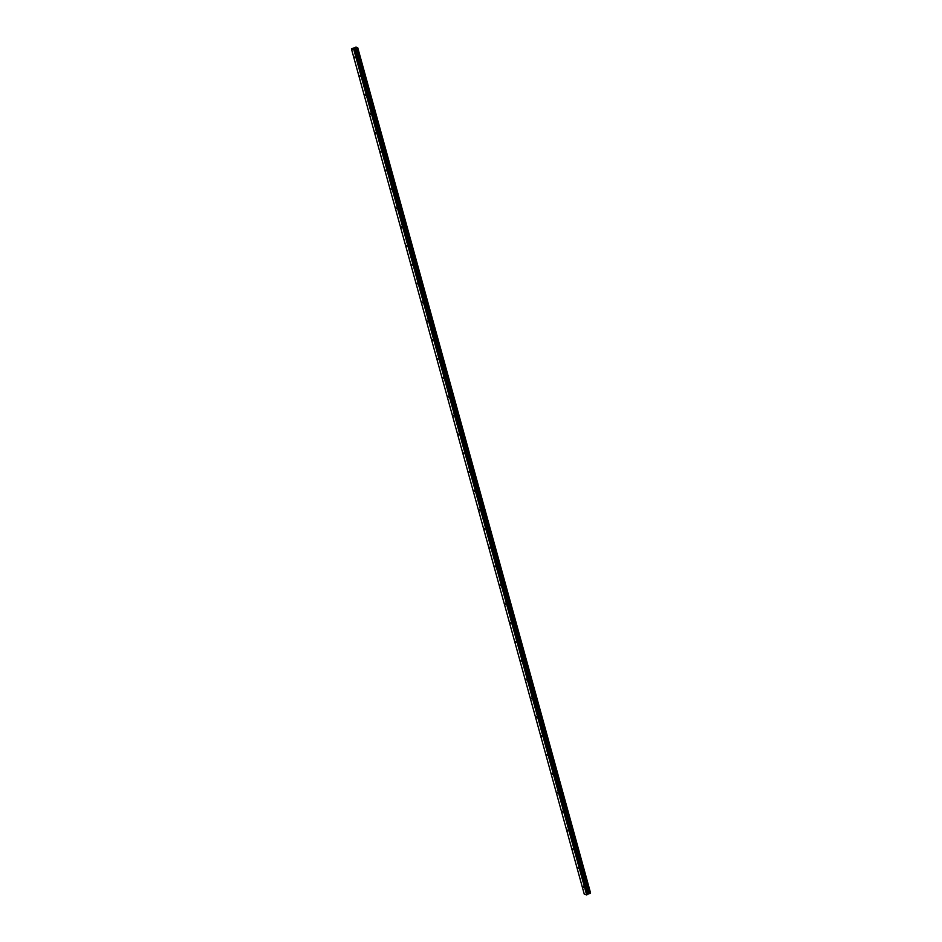 <?xml version="1.0" encoding="UTF-8"?>
<svg xmlns="http://www.w3.org/2000/svg" width="942" height="942" viewBox="0 0 942 942"><rect width="100%" height="100%" fill="white"/><g stroke="black" fill="none" stroke-linecap="round" stroke-linejoin="round"><path stroke-width="1.41" d="M582.945 886.634L583.593 887.388L582.945 886.634M577.752 867.77L578.4 868.524L577.752 867.77M572.548 848.919L573.207 849.672L572.548 848.919M567.355 830.067L568.014 830.82L567.355 830.067M562.162 811.203L562.821 811.957L562.162 811.203M556.969 792.352L557.629 793.105L556.969 792.352M551.777 773.5L552.436 774.253L551.777 773.5M546.584 754.636L547.231 755.39L546.584 754.636M541.391 735.784L542.039 736.538L541.391 735.784M536.198 716.933L536.846 717.674L536.198 716.933M531.005 698.069L531.653 698.823L531.005 698.069M525.813 679.217L526.46 679.971L525.813 679.217M520.62 660.354L521.267 661.107L520.62 660.354M515.415 641.502L516.075 642.256L515.415 641.502M510.223 622.65L510.882 623.404L510.223 622.65M505.03 603.787L505.689 604.54L505.03 603.787M499.837 584.935L500.496 585.688L499.837 584.935M494.644 566.083L495.304 566.837L494.644 566.083M489.451 547.22L490.099 547.973L489.451 547.22M484.259 528.368L484.906 529.121L484.259 528.368M479.066 509.516L479.713 510.27L479.066 509.516M473.873 490.652L474.521 491.406L473.873 490.652M468.68 471.801L469.328 472.554L468.68 471.801M463.488 452.949L464.135 453.691L463.488 452.949M458.295 434.085L458.942 434.839L458.295 434.085M453.09 415.234L453.75 415.987L453.09 415.234M447.897 396.37L448.557 397.124L447.897 396.37M442.705 377.518L443.364 378.272L442.705 377.518M437.512 358.667L438.171 359.42L437.512 358.667M432.319 339.803L432.979 340.557L432.319 339.803M427.126 320.951L427.774 321.705L427.126 320.951M421.934 302.099L422.581 302.853L421.934 302.099M416.741 283.236L417.388 283.989L416.741 283.236M411.548 264.384L412.196 265.138L411.548 264.384M406.355 245.532L407.003 246.274L406.355 245.532M401.162 226.669L401.81 227.422L401.162 226.669M395.958 207.817L396.617 208.571L395.958 207.817M390.765 188.965L391.425 189.707L390.765 188.965M385.572 170.102L386.232 170.855L385.572 170.102M380.38 151.25L381.039 152.003L380.38 151.25M375.187 132.386L375.846 133.14L375.187 132.386M369.994 113.535L370.642 114.288L369.994 113.535M364.801 94.683L365.449 95.436L364.801 94.683M359.608 75.819L360.256 76.573L359.608 75.819M354.416 56.967L355.063 57.721L354.416 56.967M351.437 48.89L584.299 894.264L586.642 894.9L588.079 894.029L355.216 48.654L353.78 49.526L351.437 48.89L355.946 47.1L357.701 47.583L355.216 48.654M357.689 47.595L590.375 893.122M588.079 894.029L590.399 893.204L357.536 47.842M590.293 893.334L357.442 47.971L590.293 893.334M355.405 48.16L354.545 48.525M357.501 47.877L590.351 893.251L357.465 47.889M588.927 893.699L356.076 48.325M588.762 893.746L355.911 48.372M586.96 894.841L354.098 49.467M586.642 894.9L353.78 49.526M590.234 893.393L357.383 48.018M590.022 893.487L357.171 48.113M589.869 893.522L357.018 48.148M589.822 893.522L356.971 48.148M589.692 893.546L356.841 48.172M589.657 893.558L356.794 48.183M589.515 893.581L356.665 48.207M588.679 893.758L355.817 48.383M588.573 893.793L355.723 48.419M588.138 893.982L355.275 48.607M587.82 894.429L354.969 49.043M587.678 894.523L354.816 49.149M590.563 892.957L357.701 47.583M590.399 893.204L357.536 47.83"/></g></svg>
